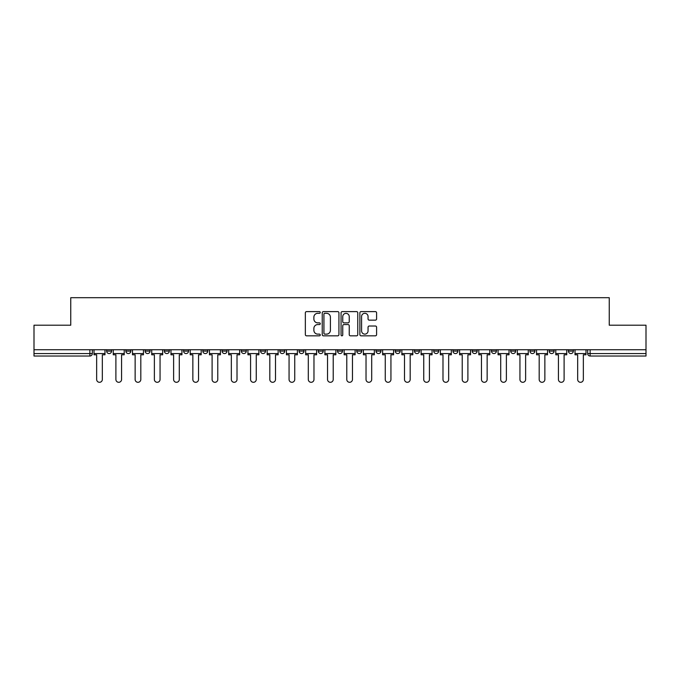 <?xml version="1.0" encoding="UTF-8"?>
<svg xmlns="http://www.w3.org/2000/svg" width="680" height="680" viewBox="0 0 680 680"><rect width="100%" height="100%" fill="white"/><g stroke="black" fill="none" stroke-linecap="round" stroke-linejoin="round"><path stroke-width="1.02" d="M320.263 312.46A0.85 0.85 0 0 0 319.422 311.61L306.552 311.61A1.207 1.207 0 0 0 305.346 312.825L305.346 334.611A1.207 1.207 0 0 0 306.552 335.826L319.422 335.826A0.85 0.85 0 0 0 320.263 334.976A0.85 0.85 0 0 0 319.422 334.135L317.755 334.135A3.876 3.876 0 0 1 313.879 330.259L313.879 328.44A3.876 3.876 0 0 1 317.755 324.564L319.422 324.564A0.85 0.85 0 0 0 320.263 323.723A0.85 0.85 0 0 0 319.422 322.873L317.755 322.873A3.876 3.876 0 0 1 313.879 318.997L313.879 317.186A3.876 3.876 0 0 1 317.755 313.31L319.422 313.31A0.85 0.85 0 0 0 320.263 312.46M568.42 349.741L568.42 351.101L573.351 351.101A2.465 2.465 0 0 1 570.885 353.566A2.465 2.465 0 0 1 568.42 351.101L568.42 349.741M491.462 351.101L491.462 349.741L491.462 351.101A2.465 2.465 0 0 0 493.927 353.566A2.465 2.465 0 0 1 491.462 351.101L496.392 351.101A2.465 2.465 0 0 1 493.927 353.566A2.465 2.465 0 0 0 496.392 351.101L496.392 349.741L496.392 351.101M318.291 349.741L318.291 351.101L323.229 351.101A2.465 2.465 0 0 1 320.756 353.566A2.465 2.465 0 0 1 318.291 351.101L318.291 349.741M260.567 349.741L260.567 351.101L265.506 351.101A2.465 2.465 0 0 1 263.041 353.566A2.465 2.465 0 0 1 260.567 351.101L260.567 349.741M222.088 349.741L222.088 351.101L227.026 351.101A2.465 2.465 0 0 1 224.553 353.566A2.465 2.465 0 0 1 222.088 351.101L222.088 349.741M202.852 349.741L202.852 351.101L207.782 351.101A2.465 2.465 0 0 1 205.317 353.566A2.465 2.465 0 0 1 202.852 351.101L202.852 349.741M164.364 349.741L164.364 351.101L169.303 351.101A2.465 2.465 0 0 1 166.838 353.566A2.465 2.465 0 0 1 164.364 351.101L164.364 349.741M375.377 320.144A1.207 1.207 0 0 0 376.592 318.937L376.592 312.825A1.207 1.207 0 0 0 375.377 311.61L361.097 311.61A1.207 1.207 0 0 0 359.881 312.825L359.881 334.611A1.207 1.207 0 0 0 361.097 335.826L375.377 335.826A1.207 1.207 0 0 0 376.592 334.611L376.592 327.233A1.207 1.207 0 0 0 375.377 326.017L369.265 326.017A1.207 1.207 0 0 0 368.058 327.233L368.058 330.897A3.239 3.239 0 0 1 364.82 334.135A3.239 3.239 0 0 1 361.582 330.897L361.582 316.548A3.239 3.239 0 0 1 364.82 313.31A3.239 3.239 0 0 1 368.058 316.548L368.058 318.937A1.207 1.207 0 0 0 369.265 320.144L375.377 320.144M34 349.741L34 325.201L70.754 325.201L70.754 297.695L609.246 297.695L609.246 325.201L646 325.201L646 349.741L34 349.741L34 353.566L92.335 353.566L92.335 349.741L92.335 353.566A2.465 2.465 0 0 1 89.871 356.031L34 356.031L34 353.566M338.938 312.825A1.207 1.207 0 0 0 337.73 311.61L323.442 311.61A1.207 1.207 0 0 0 322.235 312.825L322.235 334.611A1.207 1.207 0 0 0 323.442 335.826L337.73 335.826A1.207 1.207 0 0 0 338.938 334.611L338.938 312.825M342.269 311.61L356.558 311.61A1.207 1.207 0 0 1 357.765 312.825L357.765 334.611A1.207 1.207 0 0 1 356.558 335.826L350.438 335.826A1.207 1.207 0 0 1 349.231 334.611L349.231 325.779A1.207 1.207 0 0 0 348.024 324.564L343.961 324.564A1.207 1.207 0 0 0 342.754 325.779L342.754 334.976A0.85 0.85 0 0 1 341.904 335.826A0.85 0.85 0 0 1 341.062 334.976L341.062 312.825A1.207 1.207 0 0 1 342.269 311.61M587.664 349.741L587.664 353.566L646 353.566L646 356.031L590.13 356.031A2.465 2.465 0 0 1 587.664 353.566L587.664 349.741M646 349.741L646 353.566M573.351 349.741L573.351 351.101L573.351 349.741M549.177 349.741L549.177 351.101L554.115 351.101L554.115 349.741L554.115 351.101A2.465 2.465 0 0 1 551.65 353.566A2.465 2.465 0 0 1 549.177 351.101A2.465 2.465 0 0 0 551.65 353.566M534.871 349.741L534.871 351.101A2.465 2.465 0 0 1 532.406 353.566A2.465 2.465 0 0 1 529.941 351.101L534.871 351.101M529.941 349.741L529.941 351.101M510.697 349.741L510.697 351.101L515.635 351.101L515.635 349.741L515.635 351.101A2.465 2.465 0 0 1 513.162 353.566A2.465 2.465 0 0 1 510.697 351.101A2.465 2.465 0 0 0 513.162 353.566M472.217 349.741L472.217 351.101L477.147 351.101L477.147 349.741L477.147 351.101A2.465 2.465 0 0 1 474.683 353.566A2.465 2.465 0 0 1 472.217 351.101A2.465 2.465 0 0 0 474.683 353.566M457.912 351.101L457.912 349.741L457.912 351.101A2.465 2.465 0 0 1 455.447 353.566A2.465 2.465 0 0 1 452.973 351.101L457.912 351.101A2.465 2.465 0 0 1 455.447 353.566M452.973 349.741L452.973 351.101M438.668 349.741L438.668 351.101A2.465 2.465 0 0 1 436.203 353.566A2.465 2.465 0 0 1 433.738 351.101L438.668 351.101A2.465 2.465 0 0 1 436.203 353.566M433.738 349.741L433.738 351.101M419.433 349.741L419.433 351.101A2.465 2.465 0 0 1 416.959 353.566A2.465 2.465 0 0 1 414.494 351.101L419.433 351.101M414.494 349.741L414.494 351.101M400.188 349.741L400.188 351.101A2.465 2.465 0 0 1 397.724 353.566A2.465 2.465 0 0 1 395.258 351.101L400.188 351.101M395.258 349.741L395.258 351.101M380.945 349.741L380.945 351.101A2.465 2.465 0 0 1 378.479 353.566A2.465 2.465 0 0 1 376.014 351.101L380.945 351.101M376.014 349.741L376.014 351.101M361.709 349.741L361.709 351.101A2.465 2.465 0 0 1 359.244 353.566A2.465 2.465 0 0 1 356.771 351.101A2.465 2.465 0 0 0 359.244 353.566M356.771 349.741L356.771 351.101L361.709 351.101M342.465 349.741L342.465 351.101A2.465 2.465 0 0 1 340 353.566A2.465 2.465 0 0 1 337.535 351.101A2.465 2.465 0 0 0 340 353.566M337.535 349.741L337.535 351.101L342.465 351.101M323.229 349.741L323.229 351.101A2.465 2.465 0 0 1 320.756 353.566M303.986 349.741L303.986 351.101A2.465 2.465 0 0 1 301.521 353.566A2.465 2.465 0 0 1 299.055 351.101L303.986 351.101M299.055 349.741L299.055 351.101M284.741 349.741L284.741 351.101A2.465 2.465 0 0 1 282.276 353.566A2.465 2.465 0 0 1 279.811 351.101L284.741 351.101L284.741 349.741M279.811 349.741L279.811 351.101M265.506 349.741L265.506 351.101M246.262 349.741L246.262 351.101A2.465 2.465 0 0 1 243.797 353.566A2.465 2.465 0 0 1 241.332 351.101L246.262 351.101L246.262 349.741M241.332 349.741L241.332 351.101M227.026 349.741L227.026 351.101L227.026 349.741M207.782 351.101L207.782 349.741L207.782 351.101A2.465 2.465 0 0 1 205.317 353.566M188.538 349.741L188.538 351.101A2.465 2.465 0 0 1 186.073 353.566A2.465 2.465 0 0 1 183.608 351.101A2.465 2.465 0 0 0 186.073 353.566A2.465 2.465 0 0 0 188.538 351.101L188.538 349.741M183.608 349.741L183.608 351.101L188.538 351.101M169.303 349.741L169.303 351.101M150.059 349.741L150.059 351.101A2.465 2.465 0 0 1 147.594 353.566A2.465 2.465 0 0 1 145.129 351.101A2.465 2.465 0 0 0 147.594 353.566A2.465 2.465 0 0 0 150.059 351.101L145.129 351.101L145.129 349.741M125.885 349.741L125.885 351.101L130.823 351.101L130.823 349.741L130.823 351.101A2.465 2.465 0 0 1 128.35 353.566A2.465 2.465 0 0 1 125.885 351.101A2.465 2.465 0 0 0 128.35 353.566M106.65 349.741L106.65 351.101L111.58 351.101L111.58 349.741L111.58 351.101A2.465 2.465 0 0 1 109.115 353.566A2.465 2.465 0 0 1 106.65 351.101A2.465 2.465 0 0 0 109.115 353.566M89.871 349.741L89.871 356.031A2.465 2.465 0 0 0 92.335 353.566M324.776 313.31A0.85 0.85 0 0 0 323.926 314.151L323.926 333.285A0.85 0.85 0 0 0 324.776 334.135L326.527 334.135A3.876 3.876 0 0 0 330.403 330.259L330.403 317.186A3.876 3.876 0 0 0 326.527 313.31L324.776 313.31M349.231 316.608A3.239 3.239 0 0 0 345.993 313.37A3.239 3.239 0 0 0 342.754 316.608L342.754 321.666A1.207 1.207 0 0 0 343.961 322.873L348.024 322.873A1.207 1.207 0 0 0 349.231 321.666L349.231 316.608M94.002 353.566L94.002 354.798L96.653 354.798L96.653 379.466A2.839 2.839 0 0 0 99.492 382.304A2.839 2.839 0 0 0 102.331 379.466L102.331 354.798L104.984 354.798L104.984 353.566L94.002 353.566L94.002 349.741M104.984 353.566L104.984 349.741M113.245 353.566L113.245 354.798L115.897 354.798L115.897 379.466A2.839 2.839 0 0 0 118.736 382.304A2.839 2.839 0 0 0 121.567 379.466L121.567 354.798L124.219 354.798L124.219 353.566L113.245 353.566L113.245 349.741M124.219 353.566L124.219 349.741M132.481 353.566L132.481 354.798L135.133 354.798L135.133 379.466A2.839 2.839 0 0 0 137.972 382.304A2.839 2.839 0 0 0 140.811 379.466L140.811 354.798L143.463 354.798L143.463 353.566L132.481 353.566L132.481 349.741M143.463 353.566L143.463 349.741M151.725 353.566L151.725 354.798L154.377 354.798L154.377 379.466A2.839 2.839 0 0 0 157.216 382.304A2.839 2.839 0 0 0 160.055 379.466L160.055 354.798L162.698 354.798L162.698 353.566L151.725 353.566L151.725 349.741M162.698 353.566L162.698 349.741M170.969 353.566L170.969 354.798L173.621 354.798L173.621 379.466A2.839 2.839 0 0 0 176.452 382.304A2.839 2.839 0 0 0 179.291 379.466L179.291 354.798L181.942 354.798L181.942 353.566L170.969 353.566L170.969 349.741M181.942 353.566L181.942 349.741M190.204 353.566L190.204 354.798L192.856 354.798L192.856 379.466A2.839 2.839 0 0 0 195.695 382.304A2.839 2.839 0 0 0 198.534 379.466L198.534 354.798L201.186 354.798L201.186 353.566L190.204 353.566L190.204 349.741M201.186 353.566L201.186 349.741M209.448 353.566L209.448 354.798L212.1 354.798L212.1 379.466A2.839 2.839 0 0 0 214.94 382.304A2.839 2.839 0 0 0 217.77 379.466L217.77 354.798L220.422 354.798L220.422 353.566L209.448 353.566L209.448 349.741M220.422 353.566L220.422 349.741M228.684 353.566L228.684 354.798L231.336 354.798L231.336 379.466A2.839 2.839 0 0 0 234.175 382.304A2.839 2.839 0 0 0 237.014 379.466L237.014 354.798L239.666 354.798L239.666 353.566L228.684 353.566L228.684 349.741M239.666 353.566L239.666 349.741M247.928 353.566L247.928 354.798L250.58 354.798L250.58 379.466A2.839 2.839 0 0 0 253.419 382.304A2.839 2.839 0 0 0 256.258 379.466L256.258 354.798L258.901 354.798L258.901 353.566L247.928 353.566L247.928 349.741M258.901 353.566L258.901 349.741M267.172 353.566L267.172 354.798L269.824 354.798L269.824 379.466A2.839 2.839 0 0 0 272.654 382.304A2.839 2.839 0 0 0 275.493 379.466L275.493 354.798L278.146 354.798L278.146 353.566L267.172 353.566L267.172 349.741M278.146 353.566L278.146 349.741M286.407 353.566L286.407 354.798L289.06 354.798L289.06 379.466A2.839 2.839 0 0 0 291.899 382.304A2.839 2.839 0 0 0 294.738 379.466L294.738 354.798L297.389 354.798L297.389 353.566L286.407 353.566L286.407 349.741M297.389 353.566L297.389 349.741M305.651 353.566L305.651 354.798L308.303 354.798L308.303 379.466A2.839 2.839 0 0 0 311.142 382.304A2.839 2.839 0 0 0 313.973 379.466L313.973 354.798L316.625 354.798L316.625 353.566L305.651 353.566L305.651 349.741M316.625 353.566L316.625 349.741M324.887 353.566L324.887 354.798L327.539 354.798L327.539 379.466A2.839 2.839 0 0 0 330.378 382.304A2.839 2.839 0 0 0 333.217 379.466L333.217 354.798L335.869 354.798L335.869 353.566L324.887 353.566L324.887 349.741M335.869 353.566L335.869 349.741M344.131 353.566L344.131 354.798L346.783 354.798L346.783 379.466A2.839 2.839 0 0 0 349.622 382.304A2.839 2.839 0 0 0 352.461 379.466L352.461 354.798L355.113 354.798L355.113 353.566L344.131 353.566L344.131 349.741M355.113 353.566L355.113 349.741M363.375 353.566L363.375 354.798L366.027 354.798L366.027 379.466A2.839 2.839 0 0 0 368.857 382.304A2.839 2.839 0 0 0 371.697 379.466L371.697 354.798L374.349 354.798L374.349 353.566L363.375 353.566L363.375 349.741M374.349 353.566L374.349 349.741M382.611 353.566L382.611 354.798L385.262 354.798L385.262 379.466A2.839 2.839 0 0 0 388.101 382.304A2.839 2.839 0 0 0 390.94 379.466L390.94 354.798L393.592 354.798L393.592 353.566L382.611 353.566L382.611 349.741M393.592 353.566L393.592 349.741M401.854 353.566L401.854 354.798L404.506 354.798L404.506 379.466A2.839 2.839 0 0 0 407.346 382.304A2.839 2.839 0 0 0 410.176 379.466L410.176 354.798L412.828 354.798L412.828 353.566L401.854 353.566L401.854 349.741M412.828 353.566L412.828 349.741M421.099 353.566L421.099 354.798L423.742 354.798L423.742 379.466A2.839 2.839 0 0 0 426.581 382.304A2.839 2.839 0 0 0 429.42 379.466L429.42 354.798L432.072 354.798L432.072 353.566L421.099 353.566L421.099 349.741M432.072 353.566L432.072 349.741M440.334 353.566L440.334 354.798L442.986 354.798L442.986 379.466A2.839 2.839 0 0 0 445.825 382.304A2.839 2.839 0 0 0 448.664 379.466L448.664 354.798L451.316 354.798L451.316 353.566L440.334 353.566L440.334 349.741M451.316 353.566L451.316 349.741M459.578 353.566L459.578 354.798L462.23 354.798L462.23 379.466A2.839 2.839 0 0 0 465.06 382.304A2.839 2.839 0 0 0 467.899 379.466L467.899 354.798L470.552 354.798L470.552 353.566L459.578 353.566L459.578 349.741M470.552 353.566L470.552 349.741M478.813 353.566L478.813 354.798L481.465 354.798L481.465 379.466A2.839 2.839 0 0 0 484.304 382.304A2.839 2.839 0 0 0 487.144 379.466L487.144 354.798L489.796 354.798L489.796 353.566L478.813 353.566L478.813 349.741M489.796 353.566L489.796 349.741M498.058 353.566L498.058 354.798L500.71 354.798L500.71 379.466A2.839 2.839 0 0 0 503.548 382.304A2.839 2.839 0 0 0 506.379 379.466L506.379 354.798L509.031 354.798L509.031 353.566L498.058 353.566L498.058 349.741M509.031 353.566L509.031 349.741M517.302 353.566L517.302 354.798L519.945 354.798L519.945 379.466A2.839 2.839 0 0 0 522.784 382.304A2.839 2.839 0 0 0 525.623 379.466L525.623 354.798L528.275 354.798L528.275 353.566L517.302 353.566L517.302 349.741M528.275 353.566L528.275 349.741M536.537 353.566L536.537 354.798L539.189 354.798L539.189 379.466A2.839 2.839 0 0 0 542.028 382.304A2.839 2.839 0 0 0 544.867 379.466L544.867 354.798L547.519 354.798L547.519 353.566L536.537 353.566L536.537 349.741M547.519 353.566L547.519 349.741M555.781 353.566L555.781 354.798L558.433 354.798L558.433 379.466A2.839 2.839 0 0 0 561.263 382.304A2.839 2.839 0 0 0 564.102 379.466L564.102 354.798L566.755 354.798L566.755 353.566L555.781 353.566L555.781 349.741M566.755 353.566L566.755 349.741M575.016 353.566L575.016 354.798L577.668 354.798L577.668 379.466A2.839 2.839 0 0 0 580.508 382.304A2.839 2.839 0 0 0 583.346 379.466L583.346 354.798L585.998 354.798L585.998 353.566L575.016 353.566L575.016 349.741M585.998 353.566L585.998 349.741M590.13 349.741L590.13 356.031"/></g></svg>
